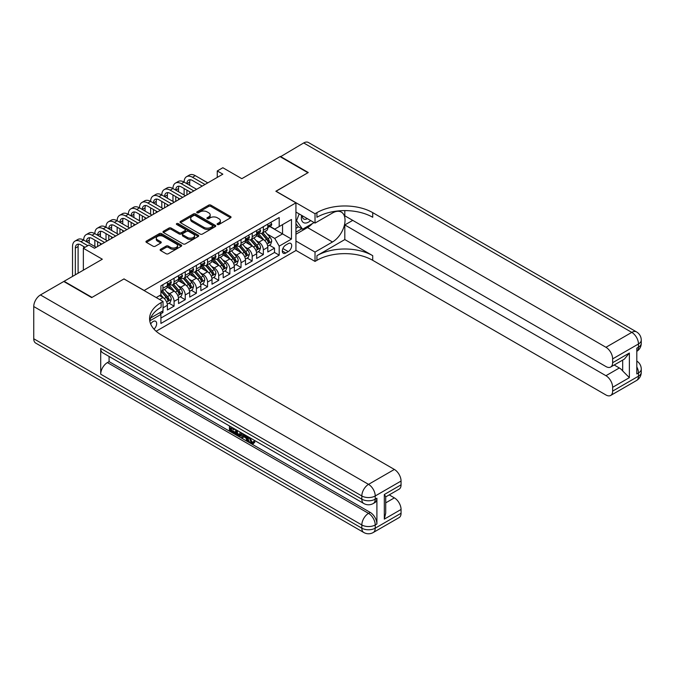 <?xml version="1.0" encoding="UTF-8"?>
<svg xmlns="http://www.w3.org/2000/svg" width="675" height="675" viewBox="0 0 675 675"><rect width="100%" height="100%" fill="white"/><g stroke="black" fill="none" stroke-linecap="round" stroke-linejoin="round"><path stroke-width="1.01" d="M217.409 224.513A1.088 0.624 0 0 0 218.945 224.513L230.58 217.789A1.552 0.894 0 0 0 231.036 217.156A1.552 0.894 0 0 0 230.58 216.532L210.862 205.141A1.552 0.894 0 0 0 208.676 205.141L197.032 211.866A1.088 0.624 0 0 0 196.72 212.304A1.088 0.624 0 0 0 197.032 212.752A1.088 0.624 0 0 0 198.568 212.752L200.078 211.882A4.961 2.86 0 0 1 207.082 211.882L208.727 212.828A4.961 2.86 0 0 1 210.178 214.852A4.961 2.86 0 0 1 208.727 216.878L207.225 217.747A1.088 0.624 0 0 0 206.904 218.185A1.088 0.624 0 0 0 207.225 218.632A1.088 0.624 0 0 0 208.752 218.632L210.262 217.763A4.961 2.86 0 0 1 217.274 217.763L218.911 218.708A4.961 2.86 0 0 1 220.371 220.733A4.961 2.86 0 0 1 218.911 222.758L217.409 223.628A1.088 0.624 0 0 0 217.088 224.066A1.088 0.624 0 0 0 217.409 224.513L217.409 223.628M153.976 329.138A5.054 2.919 120 0 0 156.541 324.751A5.054 2.919 120 0 0 155.621 321.275A5.054 2.919 120 0 0 153.098 321.519A5.054 2.919 120 0 0 150.677 324.017M160.582 249.286A1.552 0.894 0 0 0 160.135 249.919A1.552 0.894 0 0 0 160.582 250.552L166.118 253.741A1.552 0.894 0 0 0 168.311 253.741L181.238 246.282A1.552 0.894 0 0 0 181.685 245.649A1.552 0.894 0 0 0 181.238 245.017L161.519 233.634A1.552 0.894 0 0 0 159.325 233.634L146.399 241.093A1.552 0.894 0 0 0 145.952 241.726A1.552 0.894 0 0 0 146.399 242.359L153.082 246.215A1.552 0.894 0 0 0 155.275 246.215L160.802 243.025A1.552 0.894 0 0 0 161.257 242.392A1.552 0.894 0 0 0 160.802 241.76L157.494 239.844A4.143 2.396 0 0 1 156.279 238.157A4.143 2.396 0 0 1 158.836 235.946A4.143 2.396 0 0 1 163.35 236.461L176.335 243.962A4.143 2.396 0 0 1 177.55 245.649A4.143 2.396 0 0 1 174.985 247.86A4.143 2.396 0 0 1 170.471 247.345L168.311 246.088A1.552 0.894 0 0 0 166.118 246.088L160.582 249.286L160.582 250.552M124.082 279.003L144.172 290.469L295.937 202.846L275.856 191.244L307.935 172.724L280.041 156.617L241.819 178.681L222.843 167.729L217.266 170.952L222.843 174.175L94.517 248.265L88.931 245.042L83.354 248.265L83.354 270.169M124.082 278.868L92.003 297.397L64.1 281.289L102.322 259.217L83.354 248.265M200.188 234.073A1.552 0.894 0 0 0 202.373 234.073L215.3 226.614A1.552 0.894 0 0 0 215.755 225.982A1.552 0.894 0 0 0 215.3 225.349L195.581 213.967A1.552 0.894 0 0 0 193.396 213.967L180.47 221.425A1.552 0.894 0 0 0 180.014 222.058A1.552 0.894 0 0 0 180.47 222.691L200.188 234.073M177.12 224.75A1.088 0.624 0 0 1 178.225 224.902L178.225 223.611L198.264 235.187A1.552 0.894 0 0 1 198.72 235.82A1.552 0.894 0 0 1 198.264 236.444L185.338 243.911A1.552 0.894 0 0 1 183.153 243.911L163.434 232.529L168.969 229.357L168.969 228.066L163.434 231.263A1.552 0.894 0 0 0 162.979 231.896A1.552 0.894 0 0 0 163.434 232.529L163.434 231.263M168.969 229.357A1.552 0.894 0 0 1 171.155 229.357L171.155 228.066A1.552 0.894 0 0 0 168.969 228.066M171.155 228.066L179.153 232.689A1.552 0.894 0 0 0 181.347 232.689L185.018 230.563A1.552 0.894 0 0 0 185.465 229.93A1.552 0.894 0 0 0 185.018 229.306L176.69 224.497A1.088 0.624 0 0 1 176.369 224.049A1.088 0.624 0 0 1 177.044 223.476A1.088 0.624 0 0 1 178.225 223.611M160.608 313.9L162.92 312.567L161.468 311.732M163.029 307.8L167.383 305.286L167.383 309.985L174.082 306.121L169.003 303.193M166.809 292.073L169.619 293.692A6.311 3.645 60 0 1 174.082 301.421L178.546 298.839L178.546 303.548L185.237 299.683L180.157 296.747M177.972 285.626L180.773 287.246A6.311 3.645 60 0 1 185.237 294.975L189.7 292.402L189.7 297.101L196.4 293.237L191.32 290.309M189.135 279.188L191.936 280.8A6.311 3.645 60 0 1 196.4 288.537L200.863 285.955L200.863 290.663L207.554 286.799L202.483 283.863M200.289 272.742L203.091 274.362A6.311 3.645 60 0 1 207.554 282.091L212.018 279.517L212.018 284.217L218.717 280.353L213.637 277.425M211.452 266.296L214.253 267.916A6.311 3.645 60 0 1 218.717 275.653L223.18 273.071L223.18 277.779L229.88 273.907L224.8 270.979M222.607 259.858L225.416 261.478A6.311 3.645 60 0 1 229.88 269.207L234.343 266.633L234.343 271.333L241.034 267.469L235.955 264.532M233.769 253.412L236.571 255.032A6.311 3.645 60 0 1 241.034 262.761L245.497 260.187L245.497 264.887L252.197 261.023L247.118 258.095M244.932 246.974L247.733 248.586A6.311 3.645 60 0 1 252.197 256.323L256.66 253.741L256.66 258.449L263.351 254.585L263.351 249.877A6.311 3.645 -120 0 0 258.888 242.148L256.087 240.528M258.28 251.648L263.351 254.585M167.383 305.286A6.311 3.645 -120 0 0 162.92 297.557L159.57 295.625M178.546 298.839A6.311 3.645 -120 0 0 174.082 291.111L167.181 287.128M189.7 292.402A6.311 3.645 -120 0 0 185.237 284.673L178.335 280.682M200.863 285.955A6.311 3.645 -120 0 0 196.4 278.227L189.498 274.244M212.018 279.517A6.311 3.645 -120 0 0 207.554 271.78L200.652 267.798M223.18 273.071A6.311 3.645 -120 0 0 218.717 265.343L211.815 261.36M234.343 266.633A6.311 3.645 -120 0 0 229.88 258.896L222.978 254.914M245.497 260.187A6.311 3.645 -120 0 0 241.034 252.458L234.132 248.468M256.66 253.741A6.311 3.645 -120 0 0 252.197 246.012L245.295 242.03M288.242 243.624L285.787 245.042A4.894 2.827 120 0 0 282.589 249.353A4.894 2.827 120 0 0 283.34 253.277A4.894 2.827 120 0 0 285.787 253.032L288.242 251.615A4.894 2.827 120 0 0 291.44 247.303A4.894 2.827 120 0 0 290.689 243.388A4.894 2.827 120 0 0 288.242 243.624M156.119 331.248L295.937 250.526L295.937 202.846M159.882 312.643L160.912 314.432L160.912 323.452L279.197 255.158L279.197 246.139L274.733 238.41L267.249 234.09M160.912 314.432L149.816 320.844M156.22 297.557L160.912 294.848L160.912 285.829L279.197 217.536L279.197 226.555L291.473 219.468L291.473 239.051L279.197 246.139M169.56 284.377L169.619 284.411A6.311 3.645 60 0 0 172.775 284.723L177.238 282.15A6.311 3.645 -120 0 0 178.546 279.256L178.546 275.645M180.714 277.931L180.773 277.965A6.311 3.645 60 0 0 183.929 278.277L188.393 275.704A6.311 3.645 -120 0 0 189.7 272.818L189.7 269.207M191.877 271.493L191.936 271.527A6.311 3.645 60 0 0 195.092 271.839L199.555 269.257A6.311 3.645 -120 0 0 200.863 266.372L200.863 262.761M203.032 265.047L203.091 265.081A6.311 3.645 60 0 0 206.246 265.393L210.71 262.82A6.311 3.645 -120 0 0 212.018 259.926L212.018 256.323M214.194 258.609L214.253 258.643A6.311 3.645 60 0 0 217.409 258.955L221.872 256.373A6.311 3.645 -120 0 0 223.18 253.488L223.18 249.877M225.357 252.163L225.416 252.197A6.311 3.645 60 0 0 228.572 252.509L233.035 249.936A6.311 3.645 -120 0 0 234.343 247.042L234.343 243.439M236.512 245.717L236.571 245.751A6.311 3.645 60 0 0 239.726 246.063L244.19 243.489A6.311 3.645 -120 0 0 245.497 240.604L245.497 236.993M247.674 239.279L247.733 239.313A6.311 3.645 60 0 0 250.889 239.625L255.352 237.043A6.311 3.645 -120 0 0 256.66 234.157L256.66 230.546M160.912 318.043L274.514 252.458L274.514 248.138L267.815 252.003L267.815 247.303A6.311 3.645 -120 0 0 263.351 239.566L256.449 235.583M258.829 232.833L258.888 232.867A6.311 3.645 -120 0 0 262.043 233.179A6.311 3.645 -120 0 0 263.351 230.293L263.351 226.682M262.043 233.179L266.507 230.605A6.311 3.645 -120 0 0 267.815 227.711L267.815 224.108M162.92 284.673L162.92 288.276A6.311 3.645 60 0 1 161.612 291.17A6.311 3.645 60 0 1 160.912 291.423M161.612 291.17L166.075 288.588A6.311 3.645 -120 0 0 167.383 285.702L167.383 282.091M174.082 278.227L174.082 281.838A6.311 3.645 60 0 1 172.775 284.723M185.237 271.78L185.237 275.392A6.311 3.645 60 0 1 183.929 278.277M196.4 265.343L196.4 268.945A6.311 3.645 60 0 1 195.092 271.839M207.554 258.896L207.554 262.507A6.311 3.645 60 0 1 206.246 265.393M218.717 252.458L218.717 256.061A6.311 3.645 60 0 1 217.409 258.955M229.88 246.012L229.88 249.623A6.311 3.645 60 0 1 228.572 252.509M241.034 239.566L241.034 243.177A6.311 3.645 60 0 1 239.726 246.063M252.197 233.128L252.197 236.731A6.311 3.645 60 0 1 250.889 239.625M252.197 256.323L252.197 261.023M241.034 262.761L241.034 267.469M229.88 269.207L229.88 273.907M218.717 275.653L218.717 280.353M207.554 282.091L207.554 286.799M196.4 288.537L196.4 293.237M185.237 294.975L185.237 299.683M174.082 301.421L174.082 306.121M162.92 310.888L162.92 312.567M274.733 238.41L282.547 233.896L282.547 224.623L291.473 219.468M269.772 226.522L291.473 239.051M269.992 226.395L274.733 229.129L279.197 226.555M217.266 170.952L217.266 177.398M269.435 245.211L274.514 248.138M274.514 252.458L279.197 255.158M217.839 224.665L218.911 224.049A4.961 2.86 0 0 0 220.371 222.024L220.371 220.733M210.178 214.852L210.178 216.143A4.961 2.86 0 0 1 208.727 218.16L207.655 218.784M230.563 217.806L210.862 206.432A1.552 0.894 0 0 0 208.676 206.432L197.471 212.903M215.3 225.349L215.3 226.614L195.581 215.257A1.552 0.894 0 0 0 193.396 215.257L180.487 222.708L180.47 221.425M212.566 226.429A1.088 0.624 0 0 0 212.878 225.982A1.088 0.624 0 0 0 212.566 225.543L195.252 215.544A1.088 0.624 0 0 0 193.725 215.544L192.13 216.464A4.961 2.86 0 0 0 190.679 218.489A4.961 2.86 0 0 0 192.13 220.514L203.96 227.34A4.961 2.86 0 0 0 210.971 227.34L212.566 226.429L212.566 227.711A1.088 0.624 0 0 0 212.878 227.273L212.878 225.982M190.679 218.489L190.679 219.78A4.961 2.86 0 0 0 192.13 221.797L192.13 220.514M212.566 227.711L210.971 228.631A4.961 2.86 0 0 1 203.96 228.631L192.13 221.797M171.155 229.357L179.153 233.972A1.552 0.894 0 0 0 181.347 233.972L185.018 231.854A1.552 0.894 0 0 0 185.465 231.221L185.465 229.93M178.225 224.902L198.248 236.461M187.447 237.473A4.143 2.396 0 0 0 191.97 237.997A4.143 2.396 0 0 0 194.527 235.786A4.143 2.396 0 0 0 193.312 234.09L188.738 231.449A1.552 0.894 0 0 0 186.545 231.449L182.874 233.567A1.552 0.894 0 0 0 182.427 234.2A1.552 0.894 0 0 0 182.874 234.832L187.447 237.473L187.447 238.764A4.143 2.396 0 0 0 191.97 239.279A4.143 2.396 0 0 0 194.527 237.077L194.527 235.786M182.427 234.2L182.427 235.491A1.552 0.894 0 0 0 182.874 236.123L182.874 234.832M187.447 238.764L182.874 236.123M177.55 245.649L177.55 246.94A4.143 2.396 0 0 1 174.985 249.151A4.143 2.396 0 0 1 170.471 248.628L168.311 247.379A1.552 0.894 0 0 0 166.118 247.379L160.608 250.56M156.279 238.157L156.279 239.448A4.143 2.396 0 0 0 157.494 241.135L157.494 239.844M160.785 243.034L157.494 241.135M181.212 246.291L161.519 234.925A1.552 0.894 0 0 0 159.325 234.925L146.424 242.376M267.722 246.198L270.608 244.527L271.721 241.312A4.185 2.413 -120 0 0 270.093 237.381L264.997 231.483M263.976 239.979L258.145 233.229M260.66 238.013L257.276 234.098A10.024 5.788 -120 0 0 256.964 233.744M261.478 233.407L266.633 239.38A4.185 2.413 60 0 1 268.127 242.257C268.751 243.101 269.198 242.84 269.468 241.49A4.185 2.413 -120 0 0 267.975 238.604L262.879 232.706M261.782 233.314L267.325 239.726A2.135 1.232 60 0 1 267.857 240.562L269.468 241.49M268.127 242.257L268.431 242.755M270.776 222.396L271.721 224.041A4.185 2.413 60 0 1 270.861 225.889L268.734 227.112A4.185 2.413 -120 0 0 269.468 226.15L269.376 225.779M72.529 276.421L72.529 246.527A11.838 6.834 60 0 1 74.984 241.11L77.768 239.498A11.838 6.834 60 0 1 83.692 240.081A11.838 6.834 60 0 1 86.138 234.664L88.931 233.052A11.838 6.834 60 0 1 94.846 233.643A11.838 6.834 60 0 1 97.301 228.226L100.086 226.614A11.838 6.834 60 0 1 106.009 227.197A11.838 6.834 60 0 1 108.456 221.78L111.248 220.168A11.838 6.834 60 0 1 117.163 220.759A11.838 6.834 60 0 1 119.618 215.342L122.411 213.73A11.838 6.834 60 0 1 128.326 214.312A11.838 6.834 60 0 1 130.781 208.896L133.566 207.284A11.838 6.834 60 0 1 139.489 207.875A11.838 6.834 60 0 1 141.936 202.449L144.728 200.838A11.838 6.834 60 0 1 150.643 201.428A11.838 6.834 60 0 1 153.098 196.012L155.883 194.4A11.838 6.834 60 0 1 161.806 194.982A11.838 6.834 60 0 1 164.253 189.565L167.046 187.954A11.838 6.834 60 0 1 172.96 188.544A11.838 6.834 60 0 1 175.416 183.127L178.208 181.516A11.838 6.834 60 0 1 184.123 182.098A11.838 6.834 60 0 1 186.57 176.681L189.363 175.07A11.838 6.834 60 0 1 195.286 175.66L207.782 182.874M186.57 176.681A11.838 6.834 60 0 1 192.493 177.263L204.989 184.486M267.958 227.315L267.975 227.315A4.185 2.413 -120 0 0 268.734 227.112M268.928 225.838L269.468 226.15L268.127 226.927A4.185 2.413 60 0 1 267.815 227.517M202.205 186.097L192.493 180.487A7.889 4.556 -120 0 0 188.544 180.098A7.889 4.556 -120 0 0 186.916 183.71L189.7 182.098L189.7 185.321M190.198 179.736A7.889 4.556 -120 0 0 189.7 182.098M186.916 190.156L186.916 194.923M189.7 191.768L189.7 193.312M184.123 194.982L184.123 188.544M301.649 215.35A10.26 5.923 120 0 0 304.982 223.045A10.26 5.923 120 0 0 310.652 220.556M302.316 215.738A7.02 4.058 120 0 0 303.775 219.021A7.02 4.058 120 0 0 304.805 219.341A7.02 4.058 120 0 0 307.344 218.641M314.128 222.564L302.577 229.23L298.114 226.648L295.937 223.552M302.577 229.23L296.561 220.657L299.168 213.924M295.937 220.303L296.561 220.657M280.37 156.811L303.699 142.957L631.783 332.378A9.467 5.468 120 0 1 636.517 331.906A9.467 9.467 0 0 1 641.25 340.107A9.467 5.468 180 0 1 638.474 343.972L612.638 358.889A9.467 5.468 -120 0 0 605.947 347.296L631.783 332.378A9.467 5.468 60 0 1 638.474 343.972L638.474 347.195L636.803 348.165L636.803 373.933L638.474 372.971L638.474 376.186A9.467 5.468 60 0 1 636.517 380.523L610.681 395.44A9.467 5.468 -120 0 0 612.638 391.103L638.474 376.186A9.467 5.468 0 0 0 641.25 372.322A9.467 9.467 0 0 1 636.517 380.523M280.37 156.423L308.273 172.53L275.965 191.312M295.937 241.051L315.023 252.07L332.488 241.988A17.752 10.252 120 0 0 344.081 226.344A17.752 10.252 120 0 0 341.364 212.11A17.752 10.252 120 0 0 332.488 212.996L315.023 223.079L315.023 213.73L316.921 212.642A39.454 22.781 180 0 1 372.718 212.642L605.947 347.296M315.023 252.07L315.023 261.411L316.921 260.314A39.454 22.781 180 0 1 372.718 260.314L605.947 394.968A9.467 5.468 -120 0 0 610.681 395.44M344.815 239.566L316.921 255.673A39.454 22.781 180 0 1 372.718 255.673L344.815 239.566L344.815 224.944L352.738 220.371M344.815 210.608L344.815 215.797L605.947 366.559A9.467 5.468 -120 0 0 610.681 367.023A9.467 5.468 -120 0 0 612.638 362.694L629.378 353.025L629.378 377.637L622.688 370.946L622.688 360.096M629.378 377.637L612.638 387.307L612.638 391.103M612.638 387.307A9.467 5.468 -120 0 0 605.947 375.705L619.338 367.976A9.467 5.468 60 0 1 622.688 370.946M344.815 224.944L605.947 375.705M303.699 142.957A9.467 5.468 -60 0 1 308.433 142.493L636.517 331.906M295.937 212.06L315.023 223.079M275.965 191.185L315.023 213.73M295.937 250.391L315.023 261.411M612.638 358.889L612.638 362.694M614.191 364.998L619.338 367.976M316.921 212.642L316.921 217.274A39.454 22.781 180 0 1 372.718 217.274L372.718 212.642M610.681 367.023L624.375 359.117L629.378 353.025M312.407 223.552A17.752 10.252 -60 0 1 307.488 227.551L295.937 234.225M295.937 232.158L301.801 228.774M295.937 228.293L298.451 226.842M249.986 437.763L252.053 442.091L252.838 442.37M249.185 437.341L251.159 442.614L252.467 442.775L253.935 441.248L254.88 442.041L253.201 443.812L251.252 443.551C249.193 442.159 248.164 440.218 248.147 437.737L248.223 436.792M243.717 436.725L242.392 438.345L241.397 437.763L243.084 433.822M247.337 436.278L248.67 440.935L247.776 441.45L246.772 440.868L246.012 438.05L243.16 436.404L242.392 438.345M231.272 428.355L231.272 430L235.221 432.278L235.221 433.164L234.326 433.688L229.433 430.861L229.433 425.942M234.79 429.038L233.896 429.865L230.378 427.832L230.378 430.515L231.272 430M100.71 348.418L361.834 499.179A9.467 5.468 120 0 0 363.8 503.516L102.668 352.755A9.467 5.468 -60 0 1 100.71 348.418L100.71 374.195A9.467 5.468 -60 0 1 107.401 362.593L109.08 361.631L370.204 512.392A9.467 5.468 60 0 1 376.903 523.986L376.903 498.218A9.467 5.468 60 0 1 374.937 502.554L373.267 503.516A9.467 5.468 -120 0 0 375.224 499.179L376.903 498.218M109.08 361.631L109.08 356.459M241.034 432.641L241.11 433.688L241.979 433.19L241.076 435.729L240.182 436.244L235.617 434.43L235.617 429.511M91.665 297.591L123.972 278.935L163.029 301.48L161.131 302.577A39.454 22.781 -0 0 0 149.58 318.684A39.454 22.781 -0 0 0 161.131 334.792L394.369 469.446A9.467 5.468 60 0 1 401.06 481.047L375.224 495.965L375.224 499.179A9.467 5.468 -0 0 1 361.834 499.179L361.834 495.965L33.75 306.543A9.467 5.468 -60 0 1 40.449 294.941L63.771 281.483L91.665 297.591M163.029 301.48L163.029 310.829L150.694 317.95M384.32 494.513L385.712 496.606L385.712 513.16L384.32 519.126L384.32 494.513L401.06 484.844L401.06 481.047M401.06 484.844A9.467 5.468 60 0 1 399.102 489.181L385.712 496.91M33.75 338.757L361.834 528.179A9.467 5.468 120 0 0 363.8 532.508L35.708 343.094A9.467 5.468 -60 0 1 33.75 338.757L33.75 306.543M389.213 494.885L394.369 497.863A9.467 5.468 60 0 1 401.06 509.456L384.32 519.126M376.903 523.986L375.224 524.956L375.224 528.179L401.06 513.262L401.06 509.456M401.06 513.262A9.467 5.468 60 0 1 399.102 517.598L373.267 532.508A9.467 5.468 -120 0 0 375.224 528.179A9.467 5.468 -0 0 1 361.834 528.179L361.834 524.956L100.71 374.195M161.131 302.577L161.131 307.218A39.454 22.781 -0 0 0 149.782 321.005M230.378 430.515L234.326 432.793L235.221 432.278M234.326 432.793L234.326 433.688M230.378 426.49L234.293 428.752M233.896 428.979L233.896 429.865M241.11 433.688L240.182 436.244M236.562 430.059L236.562 434.084L239.524 435.24L240.097 432.101M237.448 430.574L237.448 433.561L240.41 434.725M236.562 434.084L237.448 433.561M237.938 434.877L238.832 434.362M246.088 435.561L247.776 441.45M243.97 434.337L243.439 435.679L245.725 436.995L245.202 435.046M244.536 434.658L244.333 435.164L245.396 435.772M243.439 435.679L244.333 435.164M251.159 442.614L252.053 442.091M249.092 438.278L249.944 437.788M253.041 441.762L253.986 442.555L254.88 442.041M253.986 442.555L253.201 443.812M256.567 252.636L259.445 250.973L260.567 247.75A4.185 2.413 -120 0 0 258.938 243.827L253.834 237.921M252.813 246.417L246.991 239.676M249.497 244.46L246.113 240.536A10.024 5.788 -120 0 0 245.81 240.19M250.315 239.853L255.479 245.818A4.185 2.413 60 0 1 256.964 248.704C257.597 249.547 258.044 249.286 258.306 247.927A4.185 2.413 -120 0 0 256.812 245.05L251.716 239.144M250.619 239.752L256.163 246.172A2.135 1.232 60 0 1 256.702 246.999L258.306 247.927M256.964 248.704L257.268 249.202M245.405 259.082L248.29 257.42L249.404 254.197A4.185 2.413 -120 0 0 247.776 250.265L242.679 244.367M241.658 252.863L235.828 246.113M238.343 250.898L234.959 246.983A10.024 5.788 -120 0 0 234.647 246.637M239.161 246.291L244.316 252.264A4.185 2.413 60 0 1 245.81 255.15C246.434 255.985 246.881 255.732 247.143 254.374A4.185 2.413 -120 0 0 245.658 251.488L240.553 245.59M239.465 246.198L245.008 252.61A2.135 1.232 60 0 1 245.54 253.446L247.143 254.374M245.81 255.15L246.113 255.639M234.242 265.52L237.128 263.858L238.241 260.634A4.185 2.413 -120 0 0 236.613 256.711L231.517 250.805M230.496 259.31L224.665 252.56M227.18 257.344L223.796 253.429A10.024 5.788 -120 0 0 223.484 253.074M227.998 252.737L233.153 258.711A4.185 2.413 60 0 1 234.647 261.588C235.28 262.432 235.727 262.17 235.988 260.812A4.185 2.413 -120 0 0 234.495 257.934L229.399 252.028M228.302 252.636L233.845 259.057A2.135 1.232 60 0 1 234.385 259.892L235.988 260.812M234.647 261.588L234.951 262.086M223.087 271.966L225.973 270.304L227.087 267.081A4.185 2.413 -120 0 0 225.458 263.157L220.362 257.251M219.333 265.748L213.511 259.006M216.017 263.782L212.642 259.867A10.024 5.788 -120 0 0 212.33 259.521M216.844 259.183L221.999 265.148A4.185 2.413 60 0 1 223.493 268.034C224.117 268.869 224.564 268.616 224.826 267.258A4.185 2.413 -120 0 0 223.341 264.381L218.236 258.474M217.148 259.082L222.683 265.494A2.135 1.232 60 0 1 223.222 266.33L224.826 267.258M223.493 268.034L223.796 268.523M259.613 228.842L260.567 230.487A4.185 2.413 60 0 1 259.698 232.335L257.58 233.558A4.185 2.413 -120 0 0 258.306 232.597L258.221 232.225M175.416 183.127A11.838 6.834 60 0 1 181.33 183.71L184.123 182.098L196.619 189.312M181.33 183.71L193.835 190.924M256.795 233.753L256.812 233.753A4.185 2.413 -120 0 0 257.58 233.558M257.766 232.284L258.306 232.597L256.964 233.373A4.185 2.413 60 0 1 256.66 233.963M191.042 192.535L181.33 186.933A7.889 4.556 -120 0 0 177.39 186.545A7.889 4.556 -120 0 0 175.753 190.156L178.546 188.544L178.546 191.768M179.035 186.173A7.889 4.556 -120 0 0 178.546 188.544M175.753 196.594L175.753 201.361M178.546 198.205L178.546 199.749M172.96 201.428L172.96 194.982M248.459 235.288L249.404 236.925A4.185 2.413 60 0 1 248.535 238.781L246.417 240.005A4.185 2.413 -120 0 0 247.143 239.034L247.058 238.672M164.253 189.565A11.838 6.834 60 0 1 170.176 190.156L172.96 188.544L185.465 195.758M170.176 190.156L182.672 197.37M245.641 240.199L245.658 240.199A4.185 2.413 -120 0 0 246.417 240.005M246.603 238.731L247.143 239.034L245.81 239.811A4.185 2.413 60 0 1 245.497 240.41M179.879 198.982L170.176 193.371A7.889 4.556 -120 0 0 166.227 192.982A7.889 4.556 -120 0 0 164.59 196.594L167.383 194.982L167.383 198.205M167.881 192.62A7.889 4.556 -120 0 0 167.383 194.982M164.59 203.04L164.59 207.807M167.383 204.652L167.383 206.196M161.806 207.875L161.806 201.428M237.296 241.726L238.241 243.371A4.185 2.413 60 0 1 237.381 245.219L235.263 246.442A4.185 2.413 -120 0 0 235.988 245.481L235.896 245.109M153.098 196.012A11.838 6.834 60 0 1 159.013 196.594L161.806 194.982L174.302 202.205M159.013 196.594L171.509 203.808M234.478 246.637L234.495 246.637A4.185 2.413 -120 0 0 235.263 246.442M235.448 245.168L235.988 245.481L234.647 246.257A4.185 2.413 60 0 1 234.343 246.847M168.725 205.419L159.013 199.817A7.889 4.556 -120 0 0 155.064 199.429A7.889 4.556 -120 0 0 153.436 203.04L156.22 201.428L156.22 204.652M156.718 199.066A7.889 4.556 -120 0 0 156.22 201.428M153.436 209.478L153.436 214.245M156.22 211.089L156.22 212.642M150.643 214.312L150.643 207.875M226.133 248.172L227.087 249.809A4.185 2.413 60 0 1 226.218 251.665L224.1 252.889A4.185 2.413 -120 0 0 224.826 251.927L224.741 251.556M141.936 202.449A11.838 6.834 60 0 1 147.859 203.04L150.643 201.428L163.139 208.643M147.859 203.04L160.355 210.254M223.324 253.083L223.341 253.083A4.185 2.413 -120 0 0 224.1 252.889M224.286 251.615L224.826 251.927L223.493 252.695A4.185 2.413 60 0 1 223.18 253.294M157.562 211.866L147.859 206.263A7.889 4.556 -120 0 0 143.91 205.867A7.889 4.556 -120 0 0 142.273 209.478L145.066 207.875L145.066 211.089M145.555 205.504A7.889 4.556 -120 0 0 145.066 207.875M142.273 215.924L142.273 220.691M145.066 217.536L145.066 219.08M139.489 220.759L139.489 214.312M211.925 278.412L214.81 276.742L215.924 273.527A4.185 2.413 -120 0 0 214.296 269.595L209.199 263.689M208.178 272.194L202.348 265.444M204.863 270.228L201.479 266.313A10.024 5.788 -120 0 0 201.167 265.958M205.681 265.621L210.836 271.595A4.185 2.413 60 0 1 212.33 274.472C212.954 275.316 213.401 275.054 213.671 273.704A4.185 2.413 -120 0 0 212.178 270.818L207.082 264.921M205.985 265.528L211.528 271.941A2.135 1.232 60 0 1 212.06 272.776L213.671 273.704M212.33 274.472L212.633 274.97M214.979 254.61L215.924 256.255A4.185 2.413 60 0 1 215.063 258.103L212.937 259.327A4.185 2.413 -120 0 0 213.671 258.365L213.578 257.993M130.781 208.896A11.838 6.834 60 0 1 136.696 209.478L139.489 207.875L151.985 215.089M136.696 209.478L149.192 216.7M212.161 259.529L212.178 259.529A4.185 2.413 -120 0 0 212.937 259.327M213.131 258.052L213.671 258.365L212.33 259.141A4.185 2.413 60 0 1 212.018 259.732M146.407 218.312L136.696 212.701A7.889 4.556 -120 0 0 132.747 212.313A7.889 4.556 -120 0 0 131.119 215.924L133.903 214.312L133.903 217.536M134.401 211.95A7.889 4.556 -120 0 0 133.903 214.312M131.119 222.37L131.119 227.137M133.903 223.973L133.903 225.526M128.326 227.197L128.326 220.759M200.77 284.85L203.648 283.188L204.77 279.965A4.185 2.413 -120 0 0 203.141 276.041L198.037 270.135M197.016 278.632L191.194 271.89M193.7 276.666L190.316 272.751A10.024 5.788 -120 0 0 190.012 272.405M194.518 272.067L199.682 278.032A4.185 2.413 60 0 1 201.167 280.918C201.8 281.762 202.247 281.5 202.508 280.142A4.185 2.413 -120 0 0 201.015 277.265L195.919 271.358M194.822 271.966L200.365 278.387A2.135 1.232 60 0 1 200.905 279.214L202.508 280.142M201.167 280.918L201.471 281.416M203.816 261.056L204.77 262.702A4.185 2.413 60 0 1 203.901 264.549L201.783 265.773A4.185 2.413 -120 0 0 202.508 264.811L202.424 264.44M119.618 215.342A11.838 6.834 60 0 1 125.533 215.924L128.326 214.312L140.822 221.527M125.533 215.924L138.037 223.138M200.998 265.967L201.015 265.967A4.185 2.413 -120 0 0 201.783 265.773M201.968 264.499L202.508 264.811L201.167 265.579A4.185 2.413 60 0 1 200.863 266.178M135.245 224.75L125.533 219.147A7.889 4.556 -120 0 0 121.593 218.751A7.889 4.556 -120 0 0 119.956 222.37L122.749 220.759L122.749 223.973M123.238 218.388A7.889 4.556 -120 0 0 122.749 220.759M119.956 228.808L119.956 233.575M122.749 230.42L122.749 231.964M117.163 233.643L117.163 227.197M189.607 291.296L192.493 289.634L193.607 286.411A4.185 2.413 -120 0 0 191.978 282.479L186.882 276.581M185.861 285.078L180.031 278.328M182.545 283.112L179.162 279.197A10.024 5.788 -120 0 0 178.85 278.851M183.364 278.505L188.519 284.479A4.185 2.413 60 0 1 190.012 287.356C190.637 288.2 191.084 287.947 191.346 286.588A4.185 2.413 -120 0 0 189.861 283.702L184.756 277.805M183.668 278.412L189.211 284.825A2.135 1.232 60 0 1 189.743 285.66L191.346 286.588M190.012 287.356L190.316 287.854M192.662 267.502L193.607 269.139A4.185 2.413 60 0 1 192.738 270.996L190.62 272.219A4.185 2.413 -120 0 0 191.346 271.249L191.261 270.877M108.456 221.78A11.838 6.834 60 0 1 114.379 222.37L117.163 220.759L129.668 227.973M114.379 222.37L126.875 229.584M189.844 272.413L189.861 272.413A4.185 2.413 -120 0 0 190.62 272.219M190.806 270.945L191.346 271.249L190.012 272.025A4.185 2.413 60 0 1 189.7 272.624M124.082 231.196L114.379 225.585A7.889 4.556 -120 0 0 110.43 225.197A7.889 4.556 -120 0 0 108.793 228.808L111.586 227.197L111.586 230.42M112.084 224.834A7.889 4.556 -120 0 0 111.586 227.197M108.793 235.254L108.793 240.022M111.586 236.866L111.586 238.41M106.009 240.081L106.009 233.643M178.453 297.734L181.33 296.072L182.444 292.849A4.185 2.413 -120 0 0 180.816 288.925L175.719 283.019M174.698 291.524L168.868 284.774M171.382 289.558L167.999 285.643A10.024 5.788 -120 0 0 167.687 285.289M172.201 284.951L177.356 290.925A4.185 2.413 60 0 1 178.85 293.802C179.482 294.646 179.93 294.384 180.191 293.026A4.185 2.413 -120 0 0 178.698 290.149L173.602 284.243M172.505 284.85L178.048 291.271A2.135 1.232 60 0 1 178.588 292.106L180.191 293.026M178.85 293.802L179.153 294.3M181.499 273.94L182.444 275.586A4.185 2.413 60 0 1 181.583 277.433L179.466 278.657A4.185 2.413 -120 0 0 180.191 277.695L180.098 277.324M97.301 228.226A11.838 6.834 60 0 1 103.216 228.808L106.009 227.197L118.505 234.411M103.216 228.808L115.712 236.022M178.681 278.851L178.698 278.851A4.185 2.413 -120 0 0 179.466 278.657M179.651 277.383L180.191 277.695L178.85 278.471A4.185 2.413 60 0 1 178.546 279.062M112.928 237.634L103.216 232.031A7.889 4.556 -120 0 0 99.276 231.643A7.889 4.556 -120 0 0 97.639 235.254L100.423 233.643L100.423 236.866M100.921 231.28A7.889 4.556 -120 0 0 100.423 233.643M97.639 241.692L97.639 246.459M100.423 243.304L100.423 244.856M94.846 246.527L94.846 240.081M167.29 304.18L170.176 302.518L171.29 299.295A4.185 2.413 -120 0 0 169.661 295.363L164.565 289.465M163.544 297.962L160.869 294.874M160.22 295.996L159.789 295.498M161.047 291.398L166.202 297.363A4.185 2.413 60 0 1 167.695 300.248C168.32 301.084 168.767 300.831 169.028 299.472A4.185 2.413 -120 0 0 167.543 296.595L162.439 290.689M161.35 291.296L166.885 297.709A2.135 1.232 60 0 1 167.425 298.544L169.028 299.472M167.695 300.248L167.999 300.738M170.345 280.387L171.29 282.023A4.185 2.413 60 0 1 170.421 283.88L168.303 285.103A4.185 2.413 -120 0 0 169.028 284.141L168.944 283.77M86.138 234.664A11.838 6.834 60 0 1 92.062 235.254L94.846 233.643L107.342 240.857M92.062 235.254L104.558 242.468M167.527 285.297L167.543 285.297A4.185 2.413 -120 0 0 168.303 285.103M168.488 283.829L169.028 284.141L167.695 284.909A4.185 2.413 60 0 1 167.383 285.508M101.765 244.08L92.062 238.477A7.889 4.556 -120 0 0 88.113 238.081A7.889 4.556 -120 0 0 86.476 241.692L89.269 240.081L89.269 243.304M89.758 237.718A7.889 4.556 -120 0 0 89.269 240.081M83.692 248.071L83.692 246.527M74.984 241.11A11.838 6.834 60 0 1 80.899 241.692L83.692 240.081L96.188 247.303M80.899 241.692L87.817 245.692M85.025 247.303L80.899 244.915A7.889 4.556 -120 0 0 76.95 244.527A7.889 4.556 -120 0 0 75.322 248.138L75.322 274.809M78.604 244.164A7.889 4.556 -120 0 0 78.106 246.527L78.106 273.198M159.57 299.489L162.92 297.557M169.619 293.692L174.082 291.111M180.773 287.246L185.237 284.673M191.936 280.8L196.4 278.227M203.091 274.362L207.554 271.78M214.253 267.916L218.717 265.343M225.416 261.478L229.88 258.896M236.571 255.032L241.034 252.458M247.733 248.586L252.197 246.012M258.888 242.148L263.351 239.566M263.351 230.293L267.815 227.711M162.92 288.276L167.383 285.702M174.082 281.838L178.546 279.256M185.237 275.392L189.7 272.818M196.4 268.945L200.863 266.372M207.554 262.507L212.018 259.926M218.717 256.061L223.18 253.488M229.88 249.623L234.343 247.042M241.034 243.177L245.497 240.604M252.197 236.731L256.66 234.157M263.351 249.877L267.815 247.303M282.884 248.527L288.242 251.615M282.327 251.041L285.787 253.032M218.911 224.049L218.911 222.758M207.225 218.632L207.225 217.747M208.727 218.16L208.727 216.878M197.032 212.752L197.032 211.866M208.676 206.432L208.676 205.141M210.862 206.432L210.862 205.141M230.58 217.789L230.58 216.532M193.396 215.257L193.396 213.967M195.581 215.257L195.581 213.967M203.96 228.631L203.96 227.34M210.971 228.631L210.971 227.34M179.153 233.972L179.153 232.689M181.347 233.972L181.347 232.689M185.018 231.854L185.018 230.563M198.264 236.444L198.264 235.187M166.118 247.379L166.118 246.088M168.311 247.379L168.311 246.088M170.471 248.628L170.471 247.345M160.802 243.025L160.802 241.76M146.399 242.359L146.399 241.093M159.325 234.925L159.325 233.634M161.519 234.925L161.519 233.634M181.238 246.282L181.238 245.017M267.089 244.055L271.696 241.388M267.975 238.604L270.093 237.381M264.642 240.528L266.633 239.38M271.696 223.99L267.815 226.235M195.286 175.66L192.493 177.263M316.921 255.673L316.921 260.314M372.718 255.673L372.718 260.314M636.803 366.888A9.467 5.468 60 0 1 638.474 372.971A9.467 5.468 180 0 0 641.25 369.098A9.467 9.467 0 0 0 636.803 361.074M638.474 347.195A9.467 5.468 60 0 1 636.803 351.346A9.467 9.467 0 0 0 641.25 343.33A9.467 5.468 0 0 1 638.474 347.195M307.488 227.551L332.488 241.988M40.449 294.941L368.533 484.363L394.369 469.446M107.401 362.593L368.533 513.354L370.204 512.392M385.712 502.858L394.369 497.863M368.533 484.363A9.467 5.468 120 0 0 361.834 495.965A9.467 5.468 180 0 0 375.224 495.965A9.467 5.468 -120 0 0 368.533 484.363M368.533 513.354A9.467 5.468 120 0 0 361.834 524.956A9.467 5.468 180 0 0 375.224 524.956A9.467 5.468 -120 0 0 368.533 513.354M255.926 250.493L260.533 247.835M256.812 245.05L258.938 243.827M253.479 246.974L255.479 245.818M244.763 256.939L249.379 254.273M245.658 251.488L247.776 250.265M242.325 253.42L244.316 252.264M233.609 263.377L238.216 260.719M234.495 257.934L236.613 256.711M231.162 259.858L233.153 258.711M222.446 269.823L227.062 267.165M223.341 264.381L225.458 263.157M219.999 266.304L221.999 265.148M260.533 230.437L256.66 232.672M249.379 236.883L245.497 239.119M238.216 243.321L234.343 245.565M227.062 249.767L223.18 252.003M211.292 276.269L215.899 273.603M212.178 270.818L214.296 269.595M208.845 272.742L210.836 271.595M215.899 256.205L212.018 258.449M200.129 282.707L204.736 280.049M201.015 277.265L203.141 276.041M197.682 279.188L199.682 278.032M204.736 262.651L200.863 264.887M188.975 289.153L193.582 286.487M189.861 283.702L191.978 282.479M186.528 285.626L188.519 284.479M193.582 269.097L189.7 271.333M177.812 295.591L182.419 292.933M178.698 290.149L180.816 288.925M175.365 292.073L177.356 290.925M182.419 275.535L178.546 277.771M166.649 302.037L171.264 299.371M167.543 296.595L169.661 295.363M164.202 298.519L166.202 297.363M171.264 281.981L167.383 284.217M78.106 246.527L75.322 248.138M641.25 369.098L641.25 372.322M641.25 340.107L641.25 343.33M363.8 503.516A9.467 9.467 0 0 0 373.267 503.516M363.8 532.508A9.467 9.467 0 0 0 373.267 532.508"/></g></svg>
